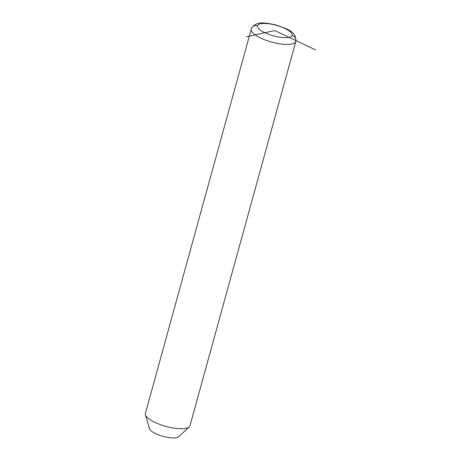 <?xml version="1.0" encoding="UTF-8"?>
<svg xmlns="http://www.w3.org/2000/svg" width="461" height="461" viewBox="0 0 461 461"><rect width="100%" height="100%" fill="white"/><g stroke="black" fill="none" stroke-linecap="round" stroke-linejoin="round"><path stroke-width="0.69" d="M189.252 426.874L178.684 436.711A15.42 4.691 -164.6 0 1 163.056 436.371A15.42 4.691 -164.6 0 1 149.456 428.661L145.417 414.802A23.131 7.03 15.4 0 0 165.81 426.367A23.131 7.03 15.4 0 0 189.252 426.874A23.131 7.03 15.4 0 0 189.926 425.901A23.131 7.03 15.4 0 0 190.018 425.555M145.434 413.275A23.131 7.03 15.4 0 0 145.417 414.802M149.468 427.647A15.42 4.691 15.4 0 0 162.681 436.267A15.42 4.691 15.4 0 0 179.133 436.06M251.285 28.985A23.131 7.03 15.4 0 0 251.228 29.158A23.131 7.03 15.4 0 0 271.379 41.997A23.131 7.03 15.4 0 0 295.778 41.611L189.926 425.901A23.131 7.03 -164.6 0 1 165.528 426.287A23.131 7.03 -164.6 0 1 145.376 413.448L251.401 28.617A5.14 4.892 -159.8 0 0 251.285 28.985A5.14 4.892 20.2 0 1 257.526 25.666A17.991 5.469 -164.6 0 1 276.721 25.424A17.991 5.469 -164.6 0 1 292.13 35.485A17.991 5.469 -164.6 0 1 272.941 35.727A17.991 5.469 -164.6 0 1 257.526 25.666A5.14 4.892 -159.8 0 0 251.401 28.617C256.143 20.417 266.003 22.877 276.3 25.055C286.229 28.726 296.256 30.812 295.829 41.438A23.131 7.03 -164.6 0 1 295.778 41.611A23.131 7.03 15.4 0 0 295.829 41.438L189.978 425.728A23.131 7.03 -164.6 0 1 189.926 425.901L295.778 41.611A5.14 4.892 -159.8 0 0 292.13 35.485A17.991 5.469 15.4 0 0 276.721 25.424A17.991 5.469 15.4 0 0 257.526 25.666A17.991 5.469 15.4 0 0 272.941 35.727A17.991 5.469 15.4 0 0 292.13 35.485A5.14 4.892 20.2 0 1 295.778 41.611A23.131 7.03 -164.6 0 1 271.379 41.997A23.131 7.03 -164.6 0 1 251.228 29.158M246.387 36.765L274.831 30.576L315.624 49.944"/></g></svg>
